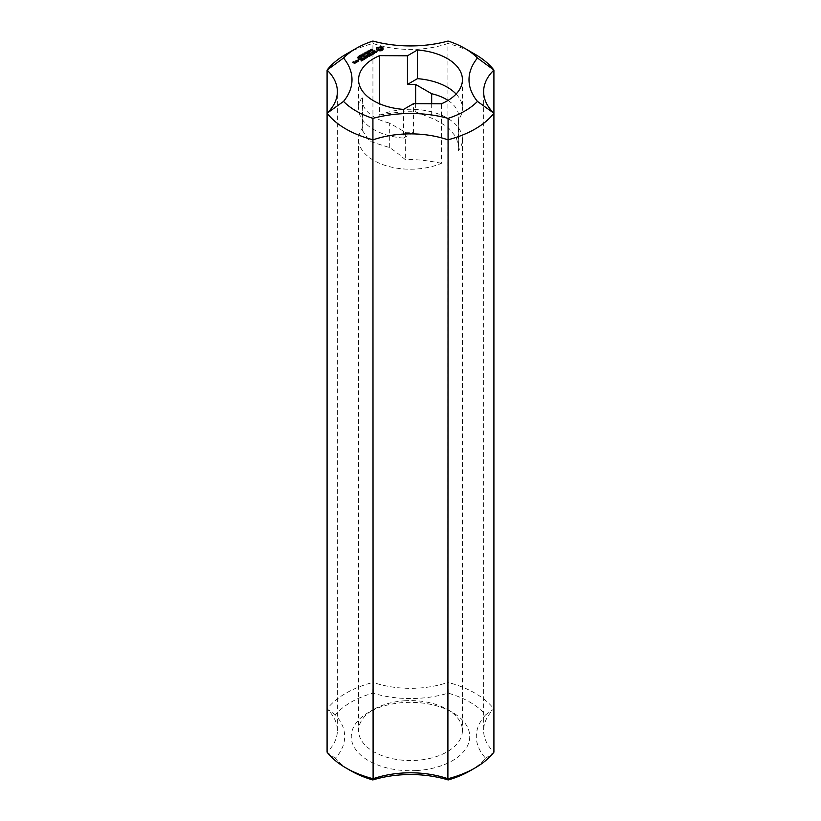 <?xml version="1.0" encoding="UTF-8"?>
<svg xmlns="http://www.w3.org/2000/svg" width="821" height="821" viewBox="0 0 821 821"><rect width="100%" height="100%" fill="white"/><g stroke="black" fill="none" stroke-linecap="round" stroke-linejoin="round"><path stroke-width="0.62" stroke-dasharray="4.11 3.08" d="M370.456 51.62L369.727 51.507L370.456 51.21M369.922 50.717L369.922 51.313M370.302 50.492L370.302 51.097M370.127 50.594L371.205 51.384L369.891 51.887L369.45 51.538L370.127 50.994M369.532 50.05L369.532 50.645M369.748 50.861L369.45 51.538L369.45 50.943M369.645 51.2L369.645 51.795M369.891 51.282L369.891 51.887M370.158 51.302L370.158 51.897M370.404 51.23L370.404 51.836M371.205 50.789L371.205 51.384M367.018 52.226L367.018 52.821L367.572 52.503L367.018 52.821M366.833 52.123L366.833 52.718M367.572 51.897L367.572 52.503M364.042 54.104L364.986 54.976L364.052 53.776L366.145 54.309L364.042 53.837M364.247 53.273L364.247 53.868M364.514 53.18L364.514 53.776M364.781 53.191L364.781 53.786M365.95 53.827L365.95 54.422M366.145 53.714L366.145 54.309M364.124 53.888L364.124 54.484M364.986 54.381L364.986 54.976M365.181 54.268L365.181 54.863M363.908 55.007L362.605 54.648L364.77 55.099L363.908 55.397M362.605 54.042L362.605 54.648M363.416 55.079L363.416 55.684M363.59 55.181L363.59 55.777M364.77 54.504L364.77 55.099M362.359 55.602L362.369 56.249M362.359 55.9L361.055 55.684L361.938 56.433L362.266 55.941M360.901 55.53L361.394 55.038L361.384 55.633M361.958 55.264L361.958 55.859M360.901 55.592L362.595 56.269L361.558 56.495L360.901 55.592M361.178 55.715L361.209 56.916M361.558 55.9L361.558 56.495M361.876 55.972L361.876 56.567M362.153 55.961L362.153 56.567M362.42 55.869L362.42 56.464M362.143 55.376L362.513 56.033M358.767 56.413L359.495 56.885L359.054 57.429L360.327 57.562L358.582 57.47L359.054 56.793M358.613 56.895L359.054 57.429M358.387 56.608L358.387 57.203M358.582 56.875L358.582 57.47M358.89 56.967L358.89 57.573M359.311 57.213L359.311 57.819M359.557 57.296L359.557 57.891M359.855 57.285L359.855 57.891M360.327 56.967L360.327 57.562M359.978 56.793L359.978 57.398M359.557 56.793L359.557 57.388M359.588 56.782L359.588 57.378M359.341 56.413L359.341 57.008M359.495 56.29L359.495 56.885M358.13 61.38L356.571 61.288L358.13 61.493M358.603 60.928L357.679 62.119L356.345 61.062M357.33 60.559L358.13 61.123M366.33 58.106L364.688 59.338L366.104 58.342L365.16 57.788L363.744 58.435L364.842 57.614L363.744 56.793L364.842 57.244M365.068 57.378L366.104 57.973M375.084 52.657L376.377 52.298M376.5 52.051L373.658 52.462L372.991 51.61M373.432 51.2L375.012 50.923L373.504 51.518L373.75 52.154L376.5 51.682M376.008 52.513L375.084 53.129M376.716 52.113L376.008 52.985M376.993 51.497L376.716 52.575M373.76 53.817L374.858 53.642L372.662 54.73L373.442 54.104L371.082 52.554L373.442 53.734M364.196 59.338L363.867 59.8L361.353 58.168L364.196 59.8M356.14 62.098L355.503 61.729L356.14 61.729M356.55 61.965L357.084 62.458L356.098 62.437M357.915 60.456L358.551 60.302L357.915 60.149M364.709 55.766L366.966 57.357L366.546 55.941M366.925 55.951L368.886 56.239L366.946 54.935L368.886 55.879M369.276 56.095L369.563 56.608L366.925 56.218M367.223 57.408L364.709 56.423M367.603 57.285L367.541 57.87M379.066 47.772L377.947 49.198M383.048 49.588L381.221 51.107L378.255 51.107L376.623 49.783M376.839 49.198L376.623 48.141M379.733 47.69L379.066 48.234M380.41 47.772L379.733 48.162M381.006 47.998L380.41 48.234M382.74 48.285L382.637 49.198M383.048 47.875L382.74 48.757M368.147 54.135L369.409 53.519L370.507 53.981M370.733 54.104L371.769 54.709M371.995 54.833L370.353 56.064L371.769 55.069L370.825 54.525L369.409 55.161L370.507 54.34L369.553 53.796L368.147 54.607M360.686 59.902L361.466 59.564L360.522 59.009L358.798 59.646L360.368 58.743L361.466 59.194M361.692 59.328L362.728 59.923M362.954 60.056L361.63 61.288L362.728 60.292L361.784 59.738L360.686 60.374M354.764 62.437L354.149 63.258L354.764 62.909M354.456 63.33L352.999 62.488M353.225 62.365L354.272 62.263L353.225 62.724L353.923 63.022M355.688 62.796L354.764 63.792M355.698 62.612L355.688 63.258M361.209 56.567L359.906 56.351L360.788 57.101L361.117 56.598M360.234 55.695L360.234 56.29M360.809 55.931L360.809 56.526M360.245 55.705L361.261 57.131L360.029 56.977L359.752 56.197M360.029 56.382L360.029 56.977M360.409 56.557L360.409 57.162M360.717 56.639L360.717 57.234M361.004 56.628L361.004 57.224M361.261 56.536L361.261 57.131M360.994 56.044L361.363 56.69M362.184 55.007L362.184 55.602L362.749 55.284L362.184 55.602M362.01 54.904L362.01 55.5M362.749 54.689L362.749 55.284M358.561 57.963L357.894 57.963L358.561 58.342M357.73 57.48L358.377 57.131L358.367 57.696M357.197 57.172L357.197 57.768M357.72 57.47L357.515 58.178M358.828 57.942L358.674 58.619L357.72 58.065M367.141 52.924L365.981 52.698L367.449 53.56L365.509 53.334L366.484 54.114L364.996 53.262L367.141 53.365M365.981 52.103L365.981 52.698M364.996 52.667L364.996 53.262M366.484 53.519L366.484 54.114M366.669 53.406L366.669 54.012M367.449 52.965L367.449 53.56M367.644 52.842L367.644 53.447M369.327 51.661L368.157 51.436L369.624 52.298L367.685 52.072L368.66 52.852L367.182 52L369.327 52.103M368.157 50.84L368.157 51.436M367.182 51.405L367.182 52M368.66 52.257L368.66 52.852M368.855 52.154L368.855 52.749M369.624 51.702L369.624 52.298M369.83 51.59L369.83 52.185M371.297 49.434L371.646 49.968L370.261 50.45L371.297 49.865M370.415 50.019L370.415 50.615M371.03 50.081L370.682 50.707M371.451 49.948L371.03 50.686M371.851 49.845L371.451 50.543M372.036 49.886L371.851 50.44M372.324 50.112L372.098 50.902L372.118 49.999M371.759 50.44L371.41 51.056M371.975 49.855L372.211 50.368M370.969 50.091L371.677 50.297M370.702 49.547L370.497 50.399M370.969 49.445L370.969 50.04M371.236 49.424L371.236 50.019M371.482 49.486L371.482 50.091M371.646 49.373L371.646 49.968M405.369 700.734A51.928 29.977 0 0 0 373.781 709.375A51.928 29.977 0 0 0 358.572 730.567A51.928 29.977 0 0 0 415.631 760.4A51.928 29.977 0 0 0 462.428 730.567A51.928 29.977 0 0 0 447.219 709.375A51.928 29.977 0 0 0 405.369 700.734M416.35 770.57A59.235 34.205 180 0 1 356.961 751.174A59.235 34.205 180 0 1 368.608 712.361A59.235 34.205 180 0 1 452.392 712.361A59.235 34.205 180 0 1 466.277 748.054A59.235 34.205 180 0 1 416.35 770.57M469.971 770.878A84.101 48.552 0 0 0 485.693 758.296A80.448 46.448 180 0 1 485.693 714.783A84.101 48.552 0 0 0 448.184 693.129A80.448 46.448 180 0 1 372.816 693.129A84.101 48.552 0 0 0 335.307 714.783A80.448 46.448 180 0 1 335.307 758.296A84.101 48.552 0 0 0 351.029 770.878M403.552 109.419L403.552 138.082A51.928 29.977 180 0 1 358.572 108.372A51.928 29.977 180 0 1 362.543 96.888L362.543 127.758A51.928 29.977 0 0 0 358.572 139.242A51.928 29.977 0 0 0 387.153 166.027A51.928 29.977 0 0 0 441.431 163.317L441.431 103.785M456.107 94.046A51.928 29.977 180 0 1 462.428 108.372A51.928 29.977 180 0 1 458.457 119.856L458.457 150.736A51.928 29.977 0 0 0 462.428 139.242A51.928 29.977 0 0 0 405.369 109.419A51.928 29.977 0 0 0 379.569 115.166L379.569 103.785M485.693 758.296L493.914 752.159A73.131 42.22 0 0 1 483.631 730.567L483.631 91.654M485.693 714.783L493.914 708.975A73.131 42.22 0 0 0 483.631 730.567M448.184 693.129L447.897 682.405A91.418 52.78 180 0 1 493.914 708.975L493.914 113.247M372.816 693.129L373.103 682.405A73.131 42.22 0 0 0 447.897 682.405L447.897 43.492A73.131 42.22 180 0 1 373.103 43.492A91.418 52.78 0 0 0 345.857 54.33M335.307 714.783L327.086 708.975A91.418 52.78 180 0 1 373.103 682.405L372.919 41.05M335.307 758.296L327.086 752.159A73.131 42.22 0 0 0 337.369 730.567A73.131 42.22 0 0 0 327.086 708.975L327.086 113.247M379.569 115.166C393.649 112.385 405.677 111.297 415.652 111.892L434.576 119.302L447.722 126.998L456.189 137.169L458.754 147.277L458.457 150.736M441.431 163.317C427.351 160.393 415.323 159.182 405.348 159.685C399.047 154.215 393.7 150.161 389.328 147.503L369.542 141.253L362.246 130.231L362.543 127.758M389.328 147.503L389.328 123.017L405.348 132.263L405.348 159.685M405.348 132.263L413.548 132.304L413.548 103.641M431.672 103.733L431.672 118.214M448.03 100.429A43.267 24.979 180 0 1 458.765 116.89A43.267 24.979 180 0 1 458.457 119.856M389.328 123.017A43.267 24.979 180 0 1 362.235 99.844A43.267 24.979 180 0 1 362.543 96.888M415.652 103.651L415.652 111.892M448.081 41.05L447.897 43.492A91.418 52.78 0 0 1 475.143 54.33M413.548 132.304L403.552 138.082M370.651 51.107L370.651 51.713M365.099 53.334L365.099 53.929M363.775 54.124L363.775 53.519M360.953 55.818L360.953 55.223M362.595 56.239L362.595 55.643M359.188 57.624L359.188 57.029M359.803 56.485L359.803 55.879M370.24 50.368L370.24 49.773M372.365 50.594L372.365 49.999M373.781 709.375L368.608 712.361M447.219 709.375L452.392 712.361M358.572 79.709L358.572 108.372M358.572 139.242L358.572 730.567M462.428 79.709L462.428 108.372M462.428 139.242L462.428 730.567M337.369 730.567L337.369 91.654M458.765 116.89L458.765 147.277M362.235 99.844L362.235 130.231"/><path stroke-width="1.23" d="M370.835 50.799L369.727 50.912L370.835 51.005M370.127 50.399L371.205 50.789L369.891 51.282L369.45 50.943L370.127 50.594M367.018 52.226L367.572 51.897L367.018 52.226M364.042 53.509L364.986 54.381L364.052 53.18L366.145 53.714L364.514 53.18L364.042 53.837M363.908 54.802L362.605 54.042L364.77 54.504L363.908 55.007M362.359 55.602L360.963 55.274L362.266 55.941M361.394 54.894L362.595 55.664L361.178 55.715L360.717 55.202L361.394 55.038M360.901 54.997L360.901 55.53M358.633 56.587L360.327 56.967L359.311 57.213L358.613 56.321M356.571 60.826L358.13 61.021L357.176 60.477L356.571 61.185M356.098 60.733L357.33 60.2L358.603 60.928L357.371 61.647L356.098 60.918M364.688 58.681L366.104 57.87L365.16 57.326L363.744 57.963L364.842 57.142L363.744 56.321L366.577 57.778L364.688 58.876M374.971 52.411L376.316 51.969L376.069 51.333L373.658 52L372.826 51.518L374.735 50.358L373.504 51.046L373.75 51.682L376.162 51.025L376.993 51.497L376.716 52.113L374.971 52.616M376.377 52.298L376.5 51.579M374.55 52.996L372.662 54.268L373.442 53.632L371.082 52.277L374.55 53.365M361.681 57.706L364.196 59.338L361.681 58.065M355.503 61.082L357.084 61.811L355.657 62.417L356.14 61.626L355.503 61.257M356.14 61.626L356.098 62.437M365.027 55.777L366.966 56.895L366.453 55.479L368.886 55.777L367.264 54.473L369.789 55.931L366.925 55.756L367.541 57.408L365.027 56.136M366.925 55.756L367.449 57.408M379.066 47.772L377.947 48.726L378.471 49.927L381.396 49.588L381.006 47.998L379.066 47.772M377.947 48.726L378.081 49.588M378.081 49.116L378.471 49.927M378.471 49.455L379.066 50.153M379.066 49.691L379.733 50.225M379.733 49.763L380.41 50.153M376.757 47.536L381.221 46.818L383.048 47.875L383.048 49.588L382.319 50.194L378.255 50.635L376.429 49.588L376.757 47.536L381.221 47.279L382.853 48.141M380.41 49.691L381.006 49.927M381.006 49.455L381.529 48.726M382.74 49.168L382.853 49.783M382.637 48.726L382.74 49.64M369.409 54.504L370.507 53.878L369.553 53.324L367.839 54.145M367.839 53.96L369.409 53.406M369.717 53.047L372.241 54.514L370.363 55.602M370.363 55.418L371.769 54.597L370.825 54.053L369.409 54.689M360.378 59.728L361.466 59.461M361.466 59.091L360.522 58.548L358.798 59.358M358.798 59.174L360.368 58.63M360.676 58.27L363.2 59.912L361.63 60.816L362.728 59.82L361.784 59.276L360.368 59.912M354.149 62.786L355.226 62.704L354.149 63.155M352.753 62.17L353.984 61.626L353.225 62.252L353.841 62.612L355.698 62.612L354.456 63.33L352.753 62.345M361.209 56.269L359.814 55.941L361.117 56.598M360.245 55.561L361.445 56.331L360.029 56.382L359.567 55.869L360.245 55.705M359.752 55.664L359.752 56.197M362.184 55.007L362.749 54.689L362.184 55.007M358.561 57.747L357.894 57.367L358.561 57.963M357.546 57.378L358.377 56.895L358.828 57.942L357.546 57.562M358.541 56.998L358.674 58.024M367.141 52.77L365.981 52.103L367.644 52.842L365.509 52.739L366.484 53.519L364.996 52.667L367.141 52.924M369.327 51.507L368.157 50.84L369.83 51.59L367.685 51.477L368.66 52.257L367.182 51.405L369.327 51.661M372.036 49.886L371.759 50.44L371.102 50.368L372.036 49.886L370.415 50.019L371.297 49.434M371.297 49.27L370.497 49.804L372.211 49.763L372.098 50.307M343.537 58.014A76.784 44.334 180 0 1 356.201 48.357A76.784 44.334 180 0 1 372.919 41.05A87.755 50.666 0 0 0 448.081 41.05A76.784 44.334 180 0 1 464.799 48.357A76.784 44.334 180 0 1 477.463 58.014A87.755 50.666 0 0 0 477.463 101.414A76.784 44.334 180 0 1 448.081 118.368A87.755 50.666 0 0 0 372.919 118.368A76.784 44.334 180 0 1 343.537 101.414A87.755 50.666 0 0 0 343.537 58.014L327.086 70.062A73.131 42.22 180 0 1 337.369 91.654A73.131 42.22 180 0 1 327.086 113.247L327.086 70.062A91.418 52.78 0 0 1 345.857 54.33L356.201 48.357M413.548 103.641L403.552 109.419A51.928 29.977 180 0 1 358.572 79.709A51.928 29.977 180 0 1 379.569 55.633L407.452 55.777L417.448 49.999A51.928 29.977 180 0 1 462.428 79.709A51.928 29.977 180 0 1 441.431 103.785L413.548 103.641M448.184 779.95A84.101 48.552 0 0 0 469.971 770.878L475.143 767.892A91.418 52.78 180 0 1 447.897 778.729L448.184 779.95A80.448 46.448 180 0 0 372.816 779.95L373.103 778.729A91.418 52.78 180 0 1 345.857 767.892A91.418 52.78 180 0 1 327.086 752.159L327.086 113.247A91.418 52.78 0 0 0 373.103 139.816A73.131 42.22 180 0 1 447.897 139.816A91.418 52.78 0 0 0 493.914 113.247A73.131 42.22 180 0 1 483.631 91.654A73.131 42.22 180 0 1 493.914 70.062A91.418 52.78 0 0 0 475.143 54.33L464.799 48.357M345.857 767.892L351.029 770.878A84.101 48.552 0 0 0 372.816 779.95M379.569 103.785L379.569 55.633M417.448 49.999L417.448 78.662A51.928 29.977 180 0 1 456.107 94.046M477.463 101.414L493.914 113.247L493.914 752.159A91.418 52.78 180 0 1 475.143 767.892M448.081 118.368L447.897 778.729A73.131 42.22 0 0 0 373.103 778.729L372.919 118.368M448.03 100.429A43.267 24.979 180 0 0 431.672 93.727L431.672 103.733M431.672 93.727L415.652 84.481L415.652 103.651M415.652 84.481L407.452 84.44L407.452 55.777M477.463 58.014L493.914 70.062L493.914 113.247M343.537 101.414L327.086 113.247M407.452 84.44L417.448 78.662M360.953 55.818L360.953 55.223M359.803 56.485L359.803 55.879M372.118 50.594L372.118 49.999M370.497 50.368L370.497 49.773"/></g></svg>
